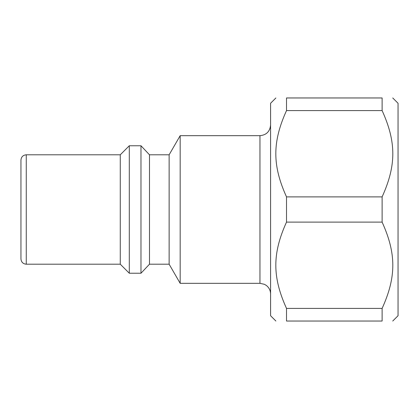 <?xml version="1.0" encoding="UTF-8"?>
<svg xmlns="http://www.w3.org/2000/svg" width="419" height="419" viewBox="0 0 419 419"><rect width="100%" height="100%" fill="white"/><g stroke="black" fill="none" stroke-linecap="round" stroke-linejoin="round"><path stroke-width="0.63" d="M286.512 308.415L286.512 321.038C272.256 321.038 272.256 321.038 286.512 321.038C272.256 321.038 272.256 321.038 286.512 321.038L382.118 321.038C396.374 321.038 396.374 321.038 382.118 321.038C396.374 321.038 396.374 321.038 382.118 321.038L382.118 308.415L286.512 308.415C272.256 276.996 272.256 253.542 286.512 222.117L382.118 222.117C396.374 253.542 396.374 276.996 382.118 308.415M286.512 196.883C272.256 165.458 272.256 142.004 286.512 110.585L382.118 110.585C396.374 142.004 396.374 165.458 382.118 196.883L286.512 196.883L286.512 222.117M392.739 97.962L398.05 103.273L398.05 315.727L392.739 321.038M286.512 110.585L286.512 97.962C272.256 97.962 272.256 97.962 286.512 97.962C272.256 97.962 272.256 97.962 286.512 97.962L382.118 97.962C396.374 97.962 396.374 97.962 382.118 97.962C396.374 97.962 396.374 97.962 382.118 97.962L382.118 110.585M382.118 196.883L382.118 222.117M120.269 264.206L120.269 154.794L26.261 154.794C23.035 155.109 21.264 156.879 20.95 160.105L20.95 258.895C21.264 262.121 23.035 263.891 26.261 264.206L120.269 264.206L129.298 273.235L140.983 273.235L140.983 145.765L129.298 145.765L129.298 273.235M120.269 154.794L129.298 145.765M140.983 145.765L149.483 154.794L149.483 264.206L140.983 273.235M149.483 154.794L169.135 154.794L169.135 264.206L180.175 283.328L259.958 283.328L264.405 284.302L266.337 285.454C269.082 287.623 270.496 290.451 270.58 293.949M169.135 154.794L180.175 135.672L180.175 283.328M180.175 135.672L259.958 135.672L259.958 283.328M270.58 125.051C269.951 131.503 266.411 135.044 259.958 135.672M275.891 97.962L270.58 103.273L270.58 315.727L275.891 321.038M26.261 154.794L26.261 264.206M149.483 264.206L169.135 264.206"/></g></svg>
